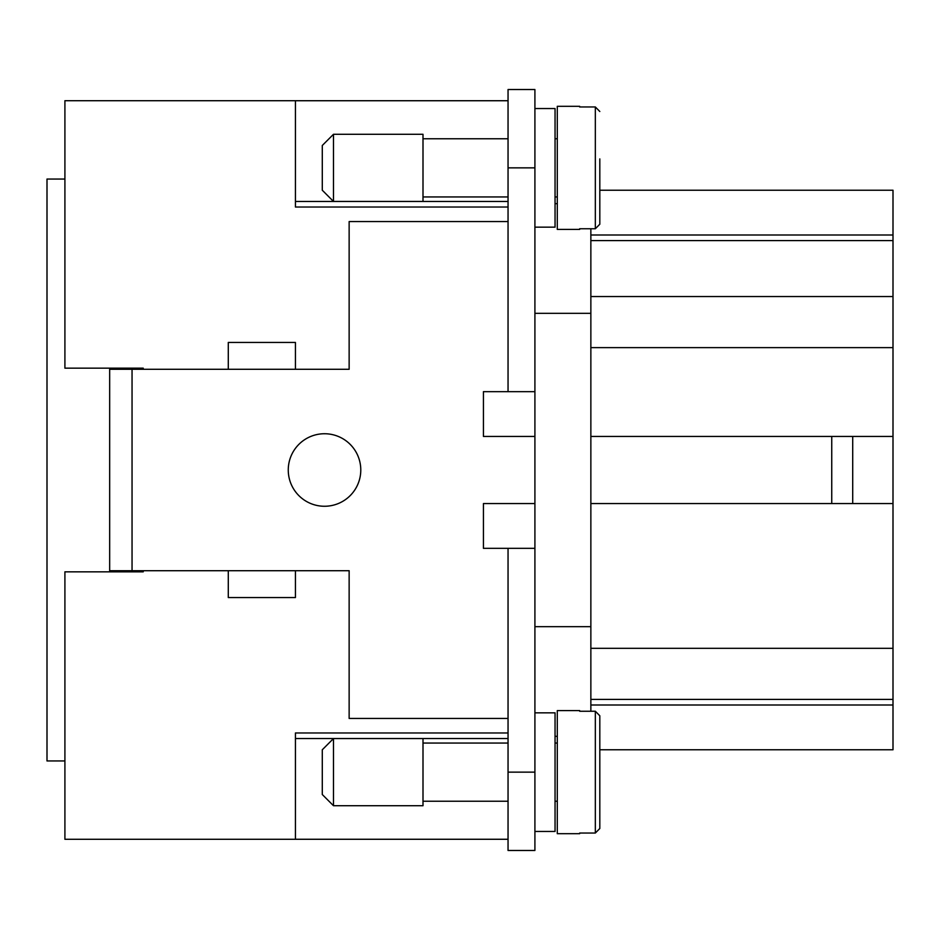 <?xml version="1.0" encoding="UTF-8"?>
<svg xmlns="http://www.w3.org/2000/svg" width="940" height="940" viewBox="0 0 940 940"><rect width="100%" height="100%" fill="white"/><g stroke="black" fill="none" stroke-linecap="round" stroke-linejoin="round"><path stroke-width="1.41" d="M324.523 433.74A36.261 36.261 0 0 1 360.784 470A36.261 36.261 0 0 1 324.523 506.261A36.261 36.261 0 0 1 288.263 470A36.261 36.261 0 0 1 324.523 433.74M333.477 201.43L322.291 190.233L322.291 145.477L333.477 134.291L423 134.291L423 201.43L333.477 201.43L333.477 134.291M534.907 108.546L555.047 108.546L555.047 227.163L534.907 227.163M557.291 196.954L555.047 196.954M555.047 138.768L557.291 138.768M508.047 196.954L423 196.954M423 138.768L508.047 138.768M579.663 228.749L579.663 229.407L579.663 228.749L595.337 228.749L599.814 224.225L599.814 158.907M579.663 229.407L557.291 229.407L557.291 106.314L579.663 106.314L579.663 106.96L579.663 106.314M599.814 111.496L595.337 106.96L579.663 106.96M333.477 738.57L322.291 749.768L322.291 794.523L333.477 805.709L423 805.709L423 738.57L333.477 738.57L333.477 805.709M534.907 831.454L555.047 831.454L555.047 712.837L534.907 712.837M557.291 743.047L555.047 743.047M555.047 801.232L557.291 801.232M579.663 710.593L579.663 711.251L579.663 710.593L557.291 710.593L557.291 833.686L579.663 833.686L579.663 833.04L579.663 833.686M508.047 743.047L423 743.047M423 801.232L508.047 801.232M579.663 833.04L595.337 833.04L599.814 828.504L599.814 715.775L595.337 711.251L579.663 711.251M599.814 715.775L599.814 763.186L599.814 749.768L893 749.768L893 190.233L599.814 190.233L599.814 176.814L599.814 190.233M116.219 570.709L132.047 570.709L132.047 369.291L109.663 369.291L109.663 570.709L116.219 570.709M64.907 179.047L47 179.047L47 760.954L64.907 760.954M143.233 368.163L143.233 369.291L143.233 368.163L64.907 368.163L64.907 100.709L508.047 100.709M143.233 571.837L143.233 570.709L143.233 571.837L64.907 571.837L64.907 839.291L295.43 839.291L295.43 732.977L508.047 732.977M132.047 369.291L228.291 369.291L228.291 342.43L295.43 342.43L295.43 369.291L349.139 369.291L349.139 221.57L508.047 221.57M508.047 718.43L349.139 718.43L349.139 570.709L295.43 570.709L295.43 597.57L228.291 597.57L228.291 570.709L132.047 570.709M534.907 503.57L483.43 503.57L483.43 548.337L508.047 548.337L508.047 850.477L534.907 850.477L534.907 548.337L508.047 548.337M534.907 548.337L534.907 391.663L483.43 391.663L483.43 436.43L534.907 436.43M852.709 436.43L831.747 436.43L831.747 503.57L852.709 503.57L852.709 436.43L893 436.43M831.747 503.57L590.861 503.57M508.047 839.291L295.43 839.291M590.861 711.251L590.861 228.749M555.047 736.337L557.291 736.337M534.907 626.663L590.861 626.663M534.907 313.337L590.861 313.337M555.047 203.663L557.291 203.663M534.907 391.663L534.907 89.523L508.047 89.523L508.047 391.663M590.861 240.593L893 240.593M590.861 436.43L831.747 436.43M590.861 296.546L893 296.546M590.861 705L893 705M590.861 235L893 235M590.861 699.407L893 699.407M852.709 503.57L893 503.57M599.814 781.093L599.814 828.504L599.814 781.093M599.814 176.814L599.814 224.225M228.291 570.709L295.43 570.709M295.43 369.291L228.291 369.291M508.047 839.267L295.43 839.267M295.43 738.546L508.047 738.546M295.43 201.454L508.047 201.454M508.047 100.733L295.43 100.733M136.523 571.837L136.523 570.709M136.523 369.291L136.523 368.163M109.663 368.163L109.663 369.291M109.663 570.709L109.663 571.837M508.047 207.023L295.43 207.023L295.43 100.709M595.337 228.749L595.337 106.96M595.337 711.251L595.337 833.04M590.861 347.624L893 347.624M590.861 648.33L893 648.33M534.907 772.139L508.047 772.139M534.907 167.861L508.047 167.861"/></g></svg>
